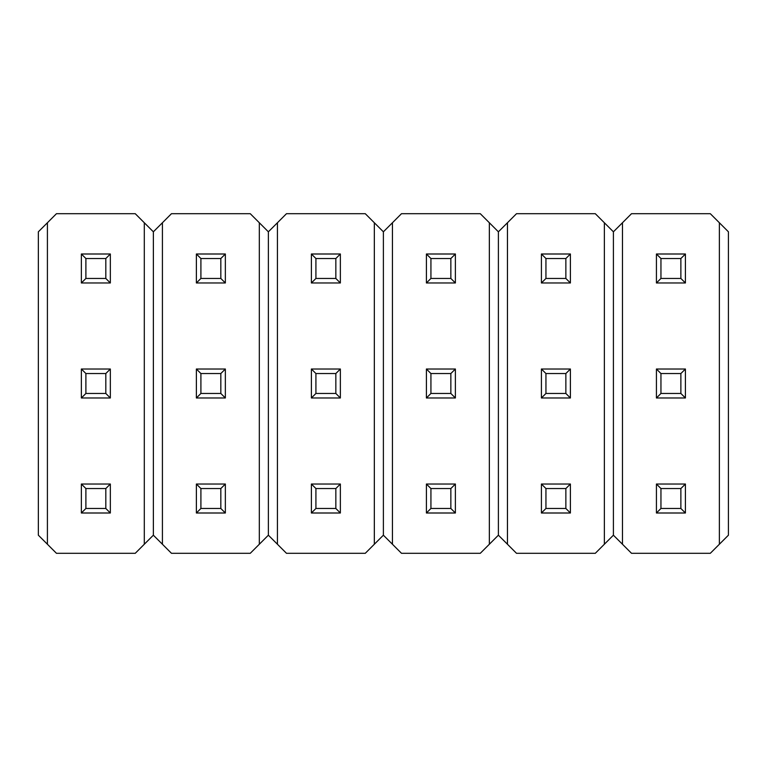 <?xml version="1.0" encoding="UTF-8"?>
<svg xmlns="http://www.w3.org/2000/svg" width="767" height="767" viewBox="0 0 767 767"><rect width="100%" height="100%" fill="white"/><g stroke="black" fill="none" stroke-linecap="round" stroke-linejoin="round"><path stroke-width="1.15" d="M81.369 282.975L81.369 254.002L110.343 254.002L110.343 282.975L81.369 282.975L85.894 278.45L105.817 278.45L105.817 258.527L85.894 258.527L85.894 278.45M105.817 278.45L110.343 282.975M105.817 258.527L110.343 254.002M81.369 254.002L85.894 258.527M81.369 397.987L81.369 369.013L110.343 369.013L110.343 397.987L81.369 397.987L85.894 393.461L105.817 393.461L105.817 373.539L85.894 373.539L85.894 393.461M105.817 393.461L110.343 397.987M105.817 373.539L110.343 369.013M81.369 369.013L85.894 373.539M81.369 512.998L81.369 484.025L110.343 484.025L110.343 512.998L81.369 512.998L85.894 508.473L105.817 508.473L105.817 488.55L85.894 488.55L85.894 508.473M105.817 508.473L110.343 512.998M105.817 488.55L110.343 484.025M81.369 484.025L85.894 488.55M196.381 512.998L196.381 484.025L225.354 484.025L225.354 512.998L196.381 512.998L200.906 508.473L220.829 508.473L220.829 488.55L200.906 488.55L200.906 508.473M220.829 508.473L225.354 512.998M220.829 488.55L225.354 484.025M196.381 484.025L200.906 488.55M311.392 512.998L311.392 484.025L340.366 484.025L340.366 512.998L311.392 512.998L315.918 508.473L335.841 508.473L335.841 488.55L315.918 488.55L315.918 508.473M335.841 508.473L340.366 512.998M335.841 488.55L340.366 484.025M311.392 484.025L315.918 488.55M426.404 512.998L426.404 484.025L455.387 484.025L455.387 512.998L426.404 512.998L430.929 508.473L450.852 508.473L450.852 488.55L430.929 488.55L430.929 508.473M450.852 508.473L455.387 512.998M450.852 488.55L455.387 484.025M426.404 484.025L430.929 488.55M541.416 512.998L541.416 484.025L570.399 484.025L570.399 512.998L541.416 512.998L545.941 508.473L565.864 508.473L565.864 488.55L545.941 488.55L545.941 508.473M565.864 508.473L570.399 512.998M565.864 488.55L570.399 484.025M541.416 484.025L545.941 488.55M656.427 512.998L656.427 484.025L685.41 484.025L685.41 512.998L656.427 512.998L660.953 508.473L680.875 508.473L680.875 488.55L660.953 488.55L660.953 508.473M680.875 508.473L685.41 512.998M680.875 488.55L685.41 484.025M656.427 484.025L660.953 488.55M196.381 397.987L196.381 369.013L225.354 369.013L225.354 397.987L196.381 397.987L200.906 393.461L220.829 393.461L220.829 373.539L200.906 373.539L200.906 393.461M220.829 393.461L225.354 397.987M220.829 373.539L225.354 369.013M196.381 369.013L200.906 373.539M311.392 397.987L311.392 369.013L340.366 369.013L340.366 397.987L311.392 397.987L315.918 393.461L335.841 393.461L335.841 373.539L315.918 373.539L315.918 393.461M335.841 393.461L340.366 397.987M335.841 373.539L340.366 369.013M311.392 369.013L315.918 373.539M426.404 397.987L426.404 369.013L455.387 369.013L455.387 397.987L426.404 397.987L430.929 393.461L450.852 393.461L450.852 373.539L430.929 373.539L430.929 393.461M450.852 393.461L455.387 397.987M450.852 373.539L455.387 369.013M426.404 369.013L430.929 373.539M541.416 397.987L541.416 369.013L570.399 369.013L570.399 397.987L541.416 397.987L545.941 393.461L565.864 393.461L565.864 373.539L545.941 373.539L545.941 393.461M565.864 393.461L570.399 397.987M565.864 373.539L570.399 369.013M541.416 369.013L545.941 373.539M656.427 397.987L656.427 369.013L685.41 369.013L685.41 397.987L656.427 397.987L660.953 393.461L680.875 393.461L680.875 373.539L660.953 373.539L660.953 393.461M680.875 393.461L685.41 397.987M680.875 373.539L685.41 369.013M656.427 369.013L660.953 373.539M196.381 282.975L196.381 254.002L225.354 254.002L225.354 282.975L196.381 282.975L200.906 278.45L220.829 278.45L220.829 258.527L200.906 258.527L200.906 278.45M220.829 278.45L225.354 282.975M220.829 258.527L225.354 254.002M196.381 254.002L200.906 258.527M311.392 282.975L311.392 254.002L340.366 254.002L340.366 282.975L311.392 282.975L315.918 278.45L335.841 278.45L335.841 258.527L315.918 258.527L315.918 278.45M335.841 278.45L340.366 282.975M335.841 258.527L340.366 254.002M311.392 254.002L315.918 258.527M426.404 282.975L426.404 254.002L455.387 254.002L455.387 282.975L426.404 282.975L430.929 278.45L450.852 278.45L450.852 258.527L430.929 258.527L430.929 278.45M450.852 278.45L455.387 282.975M450.852 258.527L455.387 254.002M426.404 254.002L430.929 258.527M541.416 282.975L541.416 254.002L570.399 254.002L570.399 282.975L541.416 282.975L545.941 278.45L565.864 278.45L565.864 258.527L545.941 258.527L545.941 278.45M565.864 278.45L570.399 282.975M565.864 258.527L570.399 254.002M541.416 254.002L545.941 258.527M656.427 282.975L656.427 254.002L685.41 254.002L685.41 282.975L656.427 282.975L660.953 278.45L680.875 278.45L680.875 258.527L660.953 258.527L660.953 278.45M680.875 278.45L685.41 282.975M680.875 258.527L685.41 254.002M656.427 254.002L660.953 258.527M47.41 544.244L38.35 535.193L38.35 231.807L47.41 222.756L47.41 544.244L56.461 553.304L135.251 553.304L144.301 544.244L144.301 222.756L135.251 213.696L56.461 213.696L47.41 222.756M162.422 544.244L171.472 553.304L250.263 553.304L259.323 544.244L259.323 222.756L250.263 213.696L171.472 213.696L162.422 222.756L162.422 544.244L153.362 535.193L144.301 544.244M144.301 222.756L153.362 231.807L162.422 222.756M153.362 535.193L153.362 231.807M259.323 222.756L268.373 231.807L268.373 535.193L259.323 544.244M286.484 213.696L277.433 222.756L277.433 544.244L286.484 553.304L365.274 553.304L374.334 544.244L374.334 222.756L365.274 213.696L286.484 213.696M277.433 544.244L268.373 535.193M374.334 222.756L383.385 231.807L383.385 535.193L374.334 544.244M268.373 231.807L277.433 222.756M401.496 213.696L392.445 222.756L392.445 544.244L401.496 553.304L480.286 553.304L489.346 544.244L489.346 222.756L480.286 213.696L401.496 213.696M392.445 544.244L383.385 535.193M489.346 222.756L498.397 231.807L498.397 535.193L489.346 544.244M383.385 231.807L392.445 222.756M516.507 213.696L507.457 222.756L507.457 544.244L516.507 553.304L595.297 553.304L604.358 544.244L604.358 222.756L595.297 213.696L516.507 213.696M507.457 544.244L498.397 535.193M604.358 222.756L613.408 231.807L613.408 535.193L604.358 544.244M498.397 231.807L507.457 222.756M719.369 222.756L728.42 231.807L728.42 535.193L719.369 544.244L719.369 222.756L710.309 213.696L631.519 213.696L622.468 222.756L622.468 544.244L631.519 553.304L710.309 553.304L719.369 544.244M622.468 544.244L613.408 535.193M613.408 231.807L622.468 222.756M728.42 534.283L728.42 535.193M728.42 232.717L728.42 231.807"/></g></svg>
